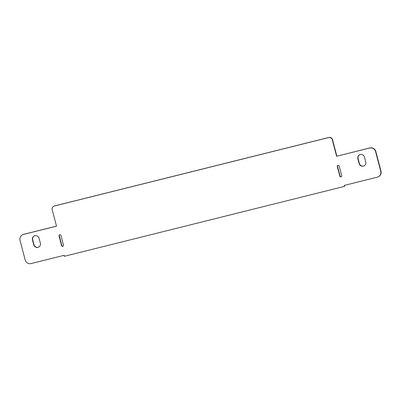 <?xml version="1.0" encoding="UTF-8"?>
<svg xmlns="http://www.w3.org/2000/svg" width="401" height="401" viewBox="0 0 401 401"><rect width="100%" height="100%" fill="white"/><g stroke="black" fill="none" stroke-linecap="round" stroke-linejoin="round"><path stroke-width="0.6" d="M59.052 235.893A1.008 0.972 65.5 0 1 59.579 234.745A1.008 0.972 65.5 0 1 60.937 235.422L63.483 245.136A1.008 0.972 65.5 0 1 62.957 246.289A1.008 0.972 65.5 0 1 61.599 245.607L59.052 235.893L59.288 235.788L61.834 245.502A1.008 0.972 -114.5 0 0 63.072 246.224M59.699 234.7A1.008 0.972 -114.5 0 0 59.288 235.788M365.737 161.939A3.519 3.398 65.5 0 1 363.892 165.964A3.519 3.398 65.5 0 1 359.136 163.583L357.862 158.726A3.519 3.398 65.5 0 1 359.707 154.701A3.519 3.398 65.5 0 1 364.464 157.082L365.737 161.939M359.827 154.651A3.519 3.398 -114.5 0 0 358.098 158.621L359.371 163.478A3.519 3.398 -114.5 0 0 364.013 165.909M341.712 175.693A1.008 0.972 65.5 0 1 341.186 176.846A1.008 0.972 65.5 0 1 339.827 176.164L337.276 166.45A1.008 0.972 65.5 0 1 337.807 165.302A1.008 0.972 65.5 0 1 339.166 165.984L341.712 175.693M337.928 165.257A1.008 0.972 -114.5 0 0 337.517 166.345L340.063 176.059A1.008 0.972 -114.5 0 0 341.301 176.781M40.351 243.146A3.519 3.398 65.5 0 1 38.511 247.176A3.519 3.398 65.5 0 1 33.749 244.795L32.476 239.938A3.519 3.398 65.5 0 1 34.321 235.913A3.519 3.398 65.5 0 1 39.077 238.294L40.351 243.146M34.441 235.863A3.519 3.398 -114.5 0 0 32.712 239.833L33.99 244.69A3.519 3.398 -114.5 0 0 38.626 247.121M336.855 156.159L332.519 139.648A3.018 2.912 -114.5 0 0 328.925 137.438L54.471 205.939A3.018 2.912 -114.5 0 0 53.985 206.109L53.749 206.219A3.018 2.912 65.5 0 1 54.235 206.049L328.69 137.548A3.018 2.912 65.5 0 1 332.284 139.754L336.614 156.27L369.862 147.919A5.028 4.857 -114.5 0 1 375.852 151.603L380.95 171.026A5.028 4.857 -114.5 0 1 378.313 176.781L378.078 176.886A5.028 4.857 65.5 0 1 377.271 177.172L344.264 185.407L344.514 186.38L344.509 185.347M344.514 186.38L64.401 256.294L64.145 255.322L31.138 263.562A5.028 4.857 65.5 0 1 25.148 259.883L20.05 240.455A5.028 4.857 65.5 0 1 23.494 234.42L56.501 226.179L52.17 209.668A3.018 2.912 65.5 0 1 53.749 206.219M56.491 226.134L23.729 234.314A5.028 4.857 -114.5 0 0 22.922 234.595L22.687 234.7M336.614 156.27L369.627 148.029A5.028 4.857 65.5 0 1 375.617 151.708L380.714 171.137A5.028 4.857 65.5 0 1 378.078 176.886"/></g></svg>
